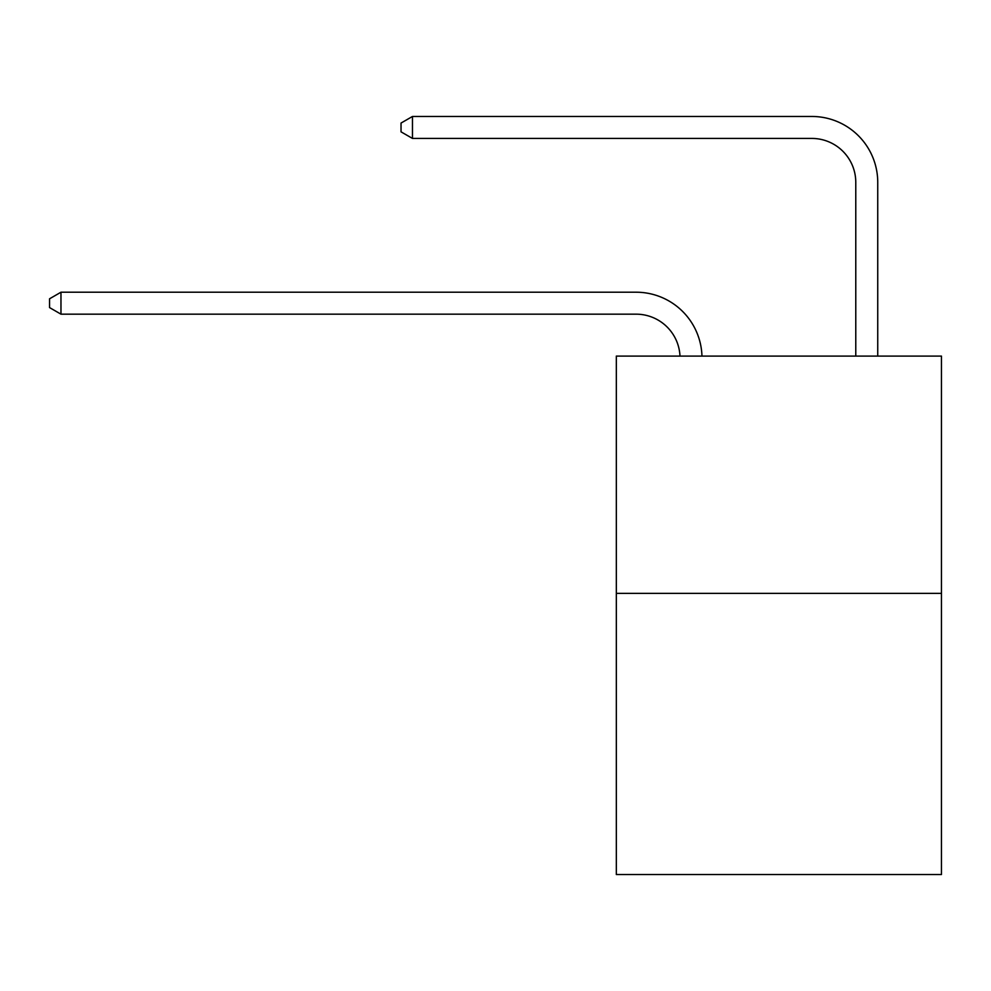 <?xml version="1.0" encoding="UTF-8"?>
<svg xmlns="http://www.w3.org/2000/svg" width="991" height="991" viewBox="0 0 991 991"><rect width="100%" height="100%" fill="white"/><g stroke="black" fill="none" stroke-linecap="round" stroke-linejoin="round"><path stroke-width="1.49" d="M941.45 593.349L941.45 356.091L616.328 356.091L616.328 874.533L941.45 874.533L941.45 593.349L616.328 593.349M679.987 356.091A43.938 43.938 179.6 0 0 636.098 314.172A43.938 43.938 179.6 0 1 679.987 356.091A43.938 43.938 179.6 0 0 636.098 314.172A43.938 43.938 179.6 0 1 679.987 356.091A43.938 43.938 179.6 0 0 636.098 314.172A43.938 43.938 179.6 0 1 679.987 356.091A43.938 43.938 179.6 0 0 636.098 314.172A43.938 43.938 179.6 0 1 679.987 356.091A43.938 43.938 179.6 0 0 636.098 314.172A43.938 43.938 179.6 0 1 679.987 356.091A43.938 43.938 179.6 0 0 636.098 314.172A43.938 43.938 179.6 0 1 679.987 356.091A43.938 43.938 179.6 0 0 636.098 314.172A43.938 43.938 179.6 0 1 679.987 356.091A43.938 43.938 179.6 0 0 636.098 314.172A43.938 43.938 179.6 0 1 679.987 356.091A43.938 43.938 179.6 0 0 636.098 314.172A43.938 43.938 179.6 0 1 679.987 356.091A43.938 43.938 179.6 0 0 636.098 314.172A43.938 43.938 179.6 0 1 679.987 356.091A43.938 43.938 179.6 0 0 636.098 314.172A43.938 43.938 179.6 0 1 679.987 356.091A43.938 43.938 179.6 0 0 636.098 314.172A43.938 43.938 179.6 0 1 679.987 356.091A43.938 43.938 179.6 0 0 636.098 314.172A43.938 43.938 179.6 0 1 679.987 356.091A43.938 43.938 179.6 0 0 636.098 314.172A43.938 43.938 179.6 0 1 679.987 356.091A43.938 43.938 179.6 0 0 636.098 314.172A43.938 43.938 179.6 0 1 679.987 356.091A43.938 43.938 179.6 0 0 636.098 314.172A43.938 43.938 179.6 0 1 679.987 356.091A43.938 43.938 179.6 0 0 636.098 314.172A43.938 43.938 179.6 0 1 679.987 356.091A43.938 43.938 179.6 0 0 636.098 314.172A43.938 43.938 179.6 0 1 679.987 356.091A43.938 43.938 179.6 0 0 636.098 314.172A43.938 43.938 179.6 0 1 679.987 356.091A43.938 43.938 179.6 0 0 636.098 314.172A43.938 43.938 179.6 0 1 679.987 356.091A43.938 43.938 179.6 0 0 636.098 314.172A43.938 43.938 179.6 0 1 679.987 356.091A43.938 43.938 179.6 0 0 636.098 314.172A43.938 43.938 179.6 0 1 679.987 356.091A43.938 43.938 179.6 0 0 636.098 314.172A43.938 43.938 179.6 0 1 679.987 356.091A43.938 43.938 179.6 0 0 636.098 314.172A43.938 43.938 179.6 0 1 679.987 356.091A43.938 43.938 179.6 0 0 636.098 314.172A43.938 43.938 179.6 0 1 679.987 356.091A43.938 43.938 179.6 0 0 636.098 314.172A43.938 43.938 179.6 0 1 679.987 356.091A43.938 43.938 179.6 0 0 636.098 314.172A43.938 43.938 179.6 0 1 679.987 356.091A43.938 43.938 179.6 0 0 636.098 314.172A43.938 43.938 179.6 0 1 679.987 356.091A43.938 43.938 0 0 0 636.098 314.172L60.971 314.172L49.55 307.582L49.55 298.799L60.971 292.209L636.098 292.209A65.901 65.901 -0.4 0 1 701.962 356.091M855.778 356.091L855.778 182.369A43.938 43.938 0 0 0 811.84 138.43L412.467 138.43L401.033 131.84L401.033 123.057L412.467 116.467L811.84 116.467A65.901 65.901 0.4 0 1 877.741 182.369L877.741 356.091M60.971 292.209L636.098 292.209L60.971 292.209L636.098 292.209L60.971 292.209L636.098 292.209L60.971 292.209L636.098 292.209L60.971 292.209L636.098 292.209L60.971 292.209L636.098 292.209L60.971 292.209L636.098 292.209L60.971 292.209L636.098 292.209L60.971 292.209L636.098 292.209L60.971 292.209L636.098 292.209L60.971 292.209L636.098 292.209L60.971 292.209L636.098 292.209L60.971 292.209L636.098 292.209L60.971 292.209L636.098 292.209L60.971 292.209L636.098 292.209L60.971 292.209L636.098 292.209L60.971 292.209L636.098 292.209L60.971 292.209L636.098 292.209L60.971 292.209L636.098 292.209L60.971 292.209L636.098 292.209L60.971 292.209L636.098 292.209L60.971 292.209L636.098 292.209L60.971 292.209L636.098 292.209L60.971 292.209L636.098 292.209L60.971 292.209L636.098 292.209L60.971 292.209L636.098 292.209L60.971 292.209L636.098 292.209L60.971 292.209L636.098 292.209L60.971 292.209L60.971 314.172M855.778 182.369A43.938 43.938 -179.6 0 0 811.84 138.43M412.467 116.467L412.467 138.43"/></g></svg>

